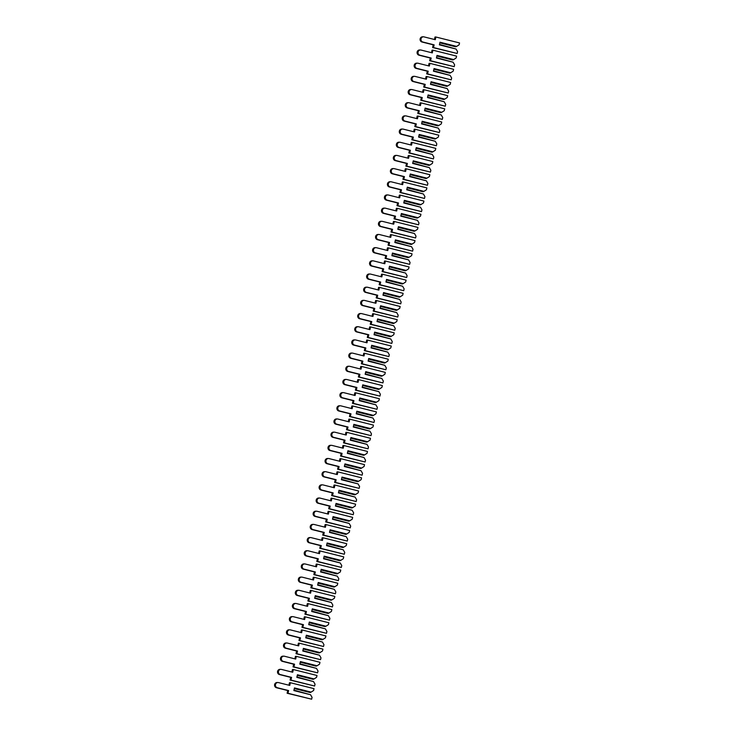<?xml version="1.0" encoding="UTF-8"?>
<svg xmlns="http://www.w3.org/2000/svg" width="736" height="736" viewBox="0 0 736 736"><rect width="100%" height="100%" fill="white"/><g stroke="black" fill="none" stroke-linecap="round" stroke-linejoin="round"><path stroke-width="1.1" d="M459.126 44.795L456.66 46.396L439.981 42.21L439.383 44.85L456.072 49.036L457.58 51.64L457.166 53.489L433.513 47.555L434.13 44.85L422.86 42.016A2.64 2.493 -89.3 0 1 423.467 36.809A2.64 2.493 -89.3 0 1 424.019 36.883L435.28 39.707L435.896 37.012L459.54 42.946L459.126 44.795M439.843 42.835L455.391 46.745L456.66 46.396M455.97 46.745L439.87 42.706M456.072 49.036L439.484 44.418M457.166 53.489L432.63 47.536L433.237 44.841L421.976 42.007A2.64 2.493 -89.3 0 1 422.584 36.8L423.467 36.809M434.442 39.496L435.004 37.002L435.896 37.012M432.63 47.536L433.513 47.555M433.237 44.841L434.13 44.85M456.154 57.969L453.689 59.579L437.009 55.393L436.42 58.024L453.1 62.21L454.618 64.823L454.195 66.663L430.551 60.729L431.158 58.024L419.888 55.2A2.64 2.493 -89.3 0 1 420.504 49.993A2.64 2.493 -89.3 0 1 421.047 50.057L432.317 52.891L432.924 50.186L456.578 56.12L456.154 57.969M436.871 56.019L452.419 59.92L453.689 59.579M452.999 59.929L436.899 55.89M453.1 62.21L436.512 57.601M454.195 66.663L429.658 60.72L430.266 58.015L419.005 55.191A2.64 2.493 -89.3 0 1 419.612 49.974L420.504 49.993M431.471 52.679L432.032 50.177L432.924 50.186M429.658 60.72L430.551 60.729M430.266 58.015L431.158 58.024M453.192 71.144L450.726 72.754L434.038 68.568L433.449 71.199L450.128 75.394L451.646 77.998L451.232 79.847L427.579 73.904L428.186 71.208L416.916 68.374A2.64 2.493 -89.3 0 1 417.533 63.167A2.64 2.493 -89.3 0 1 418.076 63.241L429.346 66.065L429.953 63.36L453.606 69.304L453.192 71.144M433.9 69.193L449.448 73.094L450.726 72.754M450.027 73.103L433.927 69.064M450.128 75.394L433.541 70.776M451.232 79.847L426.687 73.894L427.303 71.19L416.033 68.365A2.64 2.493 -89.3 0 1 416.64 63.158L417.533 63.167M428.499 65.854L429.07 63.351L429.953 63.36M426.687 73.894L427.579 73.904M427.303 71.19L428.186 71.208M450.22 84.327L447.755 85.928L431.075 81.742L430.477 84.382L447.157 88.568L448.675 91.172L448.261 93.021L424.608 87.087L425.215 84.382L413.954 81.558A2.64 2.493 -89.3 0 1 414.561 76.342A2.64 2.493 -89.3 0 1 415.104 76.415L426.374 79.24L426.981 76.544L450.634 82.478L450.22 84.327M430.928 82.368L446.485 86.278L447.755 85.928M447.056 86.287L430.956 82.239M447.157 88.568L430.569 83.95M448.261 93.021L423.724 87.078L424.332 84.373L413.062 81.54A2.64 2.493 -89.3 0 1 413.678 76.332L414.561 76.342M425.537 79.028L426.098 76.535L426.981 76.544M423.724 87.078L424.608 87.087M424.332 84.373L425.215 84.382M447.249 97.502L444.783 99.112L428.104 94.926L427.506 97.557L444.185 101.743L445.703 104.356L445.289 106.196L421.636 100.262L422.243 97.557L410.982 94.732A2.64 2.493 -89.3 0 1 411.59 89.525A2.64 2.493 -89.3 0 1 412.142 89.59L423.402 92.423L424.01 89.718L447.663 95.662L447.249 97.502M427.956 95.551L443.514 99.452L444.783 99.112M444.084 99.461L427.993 95.422M444.185 101.743L427.607 97.134M445.289 106.196L420.753 100.252L421.36 97.548L410.09 94.723A2.64 2.493 -89.3 0 1 410.706 89.507L411.59 89.525M422.565 92.212L423.126 89.709L424.01 89.718M420.753 100.252L421.636 100.262M421.36 97.548L422.243 97.557M444.277 110.676L441.812 112.286L425.132 108.1L424.534 110.74L441.223 114.926L442.732 117.53L442.318 119.379L418.664 113.436L419.281 110.74L408.011 107.907A2.64 2.493 -89.3 0 1 408.618 102.7A2.64 2.493 -89.3 0 1 409.17 102.773L420.431 105.598L421.047 102.893L444.691 108.836L444.277 110.676M424.994 108.726L440.542 112.636L441.812 112.286M441.122 112.636L425.022 108.597M441.223 114.926L424.635 110.308M442.318 119.379L417.781 113.427L418.388 110.731L407.128 107.898A2.64 2.493 -89.3 0 1 407.735 102.69L408.618 102.7M419.594 105.386L420.155 102.884L421.047 102.893M417.781 113.427L418.664 113.436M418.388 110.731L419.281 110.74M441.315 123.86L438.84 125.47L422.16 121.274L421.572 123.915L438.251 128.101L439.769 130.714L439.346 132.554L415.702 126.62L416.309 123.915L405.039 121.09A2.64 2.493 -89.3 0 1 405.656 115.874A2.64 2.493 -89.3 0 1 406.198 115.948L417.468 118.772L418.076 116.076L441.729 122.01L441.315 123.86M422.022 121.909L437.57 125.81L438.84 125.47M438.15 125.819L422.05 121.771M438.251 128.101L421.664 123.492M439.346 132.554L414.81 126.61L415.417 123.906L404.156 121.081A2.64 2.493 -89.3 0 1 404.763 115.865L405.656 115.874M416.622 118.57L417.183 116.067L418.076 116.076M414.81 126.61L415.702 126.62M415.417 123.906L416.309 123.915M438.343 137.034L435.878 138.644L419.189 134.458L418.6 137.089L435.28 141.275L436.798 143.888L436.384 145.737L412.73 139.794L413.338 137.089L402.068 134.265A2.64 2.493 -89.3 0 1 402.684 129.058A2.64 2.493 -89.3 0 1 403.227 129.122L414.497 131.956L415.104 129.251L438.757 135.194L438.343 137.034M419.051 135.084L434.599 138.984L435.878 138.644M435.178 138.994L419.078 134.955M435.28 141.275L418.692 136.666M436.384 145.737L411.838 139.785L412.454 137.08L401.184 134.256A2.64 2.493 -89.3 0 1 401.792 129.048L402.684 129.058M413.65 131.744L414.221 129.242L415.104 129.251M411.838 139.785L412.73 139.794M412.454 137.08L413.338 137.089M435.372 150.218L432.906 151.818L416.226 147.632L415.628 150.273L432.308 154.459L433.826 157.062L433.412 158.912L409.759 152.968L410.366 150.273L399.105 147.439A2.64 2.493 -89.3 0 1 399.712 142.232A2.64 2.493 -89.3 0 1 400.255 142.306L411.525 145.13L412.132 142.434L435.786 148.368L435.372 150.218M416.079 148.258L431.636 152.168L432.906 151.818M432.207 152.168L416.107 148.129M432.308 154.459L415.72 149.84M433.412 158.912L408.876 152.959L409.483 150.264L398.213 147.43A2.64 2.493 -89.3 0 1 398.829 142.223L399.712 142.232M410.688 144.918L411.249 142.416L412.132 142.434M408.876 152.959L409.759 152.968M409.483 150.264L410.366 150.273M432.4 163.392L429.934 165.002L413.255 160.816L412.657 163.447L429.336 167.633L430.854 170.246L430.44 172.086L406.787 166.152L407.394 163.447L396.134 160.623A2.64 2.493 -89.3 0 1 396.741 155.406A2.64 2.493 -89.3 0 1 397.293 155.48L408.554 158.314L409.161 155.609L432.814 161.543L432.4 163.392M413.108 161.442L428.665 165.342L429.934 165.002M429.235 165.352L413.144 161.304M429.336 167.633L412.758 163.024M430.44 172.086L405.904 166.143L406.511 163.438L395.241 160.614A2.64 2.493 -89.3 0 1 395.858 155.397L396.741 155.406M407.716 158.102L408.278 155.6L409.161 155.609M405.904 166.143L406.787 166.152M406.511 163.438L407.394 163.447M429.428 176.566L426.963 178.176L410.283 173.99L409.685 176.622L426.374 180.817L427.883 183.42L427.469 185.27L403.816 179.326L404.432 176.631L393.162 173.797A2.64 2.493 -89.3 0 1 393.769 168.59A2.64 2.493 -89.3 0 1 394.321 168.664L405.582 171.488L406.198 168.783L429.852 174.726L429.428 176.566M410.145 174.616L425.693 178.517L426.963 178.176M426.273 178.526L410.173 174.487M426.374 180.817L409.786 176.198M427.469 185.27L402.932 179.317L403.54 176.612L392.279 173.788A2.64 2.493 -89.3 0 1 392.886 168.581L393.769 168.59M404.745 171.276L405.306 168.774L406.198 168.783M402.932 179.317L403.816 179.326M403.54 176.612L404.432 176.631M426.466 189.75L423.991 191.351L407.312 187.165L406.723 189.805L423.402 193.991L424.92 196.595L424.497 198.444L400.853 192.51L401.46 189.805L390.19 186.981A2.64 2.493 -89.3 0 1 390.807 181.764A2.64 2.493 -89.3 0 1 391.35 181.838L402.62 184.662L403.227 181.967L426.88 187.901L426.466 189.75M407.174 187.79L422.722 191.7L423.991 191.351M423.301 191.7L407.201 187.662M423.402 193.991L406.815 189.373M424.497 198.444L399.961 192.492L400.568 189.796L389.307 186.962A2.64 2.493 -89.3 0 1 389.914 181.755L390.807 181.764M401.773 184.451L402.334 181.958L403.227 181.967M399.961 192.492L400.853 192.51M400.568 189.796L401.46 189.805M423.494 202.924L421.029 204.534L404.34 200.348L403.751 202.98L420.431 207.166L421.949 209.778L421.535 211.618L397.882 205.684L398.489 202.98L387.219 200.155A2.64 2.493 -89.3 0 1 387.835 194.948A2.64 2.493 -89.3 0 1 388.378 195.012L399.648 197.846L400.255 195.141L423.908 201.075L423.494 202.924M404.202 200.974L419.75 204.875L421.029 204.534M420.33 204.884L404.23 200.845M420.431 207.166L403.843 202.556M421.535 211.618L396.989 205.675L397.606 202.97L386.336 200.146A2.64 2.493 -89.3 0 1 386.943 194.93L387.835 194.948M398.802 197.634L399.372 195.132L400.255 195.141M396.989 205.675L397.882 205.684M397.606 202.97L398.489 202.98M420.523 216.099L418.057 217.709L401.378 213.523L400.78 216.154L417.459 220.349L418.977 222.953L418.563 224.802L394.91 218.859L395.517 216.163L384.256 213.33A2.64 2.493 -89.3 0 1 384.864 208.122A2.64 2.493 -89.3 0 1 385.406 208.196L396.676 211.02L397.284 208.316L420.937 214.259L420.523 216.099M401.23 214.148L416.788 218.049L418.057 217.709M417.358 218.058L401.258 214.02M417.459 220.349L400.872 215.731M418.563 224.802L394.027 218.85L394.634 216.154L383.364 213.32A2.64 2.493 -89.3 0 1 383.98 208.113L384.864 208.122M395.839 210.809L396.4 208.306L397.284 208.316M394.027 218.85L394.91 218.859M394.634 216.154L395.517 216.163M417.551 229.282L415.086 230.892L398.406 226.697L397.808 229.338L414.488 233.524L416.006 236.136L415.592 237.976L391.938 232.042L392.546 229.338L381.285 226.513A2.64 2.493 -89.3 0 1 381.892 221.297A2.64 2.493 -89.3 0 1 382.444 221.37L393.705 224.195L394.312 221.499L417.965 227.433L417.551 229.282M398.259 227.332L413.816 231.233L415.086 230.892M414.386 231.242L398.296 227.194M414.488 233.524L397.909 228.914M415.592 237.976L391.055 232.033L391.662 229.328L380.392 226.504A2.64 2.493 -89.3 0 1 381.009 221.288L381.892 221.297M392.868 223.983L393.429 221.49L394.312 221.499M391.055 232.033L391.938 232.042M391.662 229.328L392.546 229.338M414.58 242.457L412.114 244.067L395.434 239.881L394.836 242.512L411.525 246.698L413.034 249.311L412.62 251.151L388.967 245.217L389.583 242.512L378.313 239.688A2.64 2.493 -89.3 0 1 378.92 234.48A2.64 2.493 -89.3 0 1 379.472 234.545L390.733 237.378L391.35 234.674L415.003 240.617L414.58 242.457M395.296 240.506L410.844 244.407L412.114 244.067M411.424 244.416L395.324 240.378M411.525 246.698L394.938 242.089M412.62 251.151L388.084 245.208L388.691 242.503L377.43 239.678A2.64 2.493 -89.3 0 1 378.037 234.471L378.92 234.48M389.896 237.167L390.457 234.664L391.35 234.674M388.084 245.208L388.967 245.217M388.691 242.503L389.583 242.512M411.617 255.631L409.142 257.241L392.463 253.055L391.874 255.696L408.554 259.882L410.072 262.485L409.648 264.334L386.004 258.391L386.612 255.696L375.342 252.862A2.64 2.493 -89.3 0 1 375.958 247.655A2.64 2.493 -89.3 0 1 376.501 247.728L387.771 250.553L388.378 247.857L412.031 253.791L411.617 255.631M392.325 253.681L407.873 257.591L409.142 257.241M408.452 257.591L392.352 253.552M408.554 259.882L391.966 255.263M409.648 264.334L385.112 258.382L385.719 255.686L374.458 252.853A2.64 2.493 -89.3 0 1 375.066 247.646L375.958 247.655M386.924 250.341L387.486 247.839L388.378 247.857M385.112 258.382L386.004 258.391M385.719 255.686L386.612 255.696M408.646 268.815L406.18 270.425L389.491 266.23L388.902 268.87L405.582 273.056L407.1 275.669L406.686 277.509L383.033 271.575L383.64 268.87L372.37 266.046A2.64 2.493 -89.3 0 1 372.986 260.829A2.64 2.493 -89.3 0 1 373.529 260.903L384.799 263.736L385.406 261.032L409.06 266.966L408.646 268.815M389.353 266.864L404.901 270.765L406.18 270.425M405.481 270.774L389.381 266.726M405.582 273.056L388.994 268.447M406.686 277.509L382.14 271.566L382.757 268.861L371.487 266.036A2.64 2.493 -89.3 0 1 372.094 260.82L372.986 260.829M383.953 263.525L384.523 261.022L385.406 261.032M382.14 271.566L383.033 271.575M382.757 268.861L383.64 268.87M405.674 281.989L403.208 283.599L386.529 279.413L385.931 282.044L402.61 286.24L404.128 288.843L403.714 290.692L380.061 284.749L380.668 282.054L369.408 279.22A2.64 2.493 -89.3 0 1 370.015 274.013A2.64 2.493 -89.3 0 1 370.558 274.086L381.828 276.911L382.435 274.206L406.088 280.149L405.674 281.989M386.382 280.039L401.939 283.94L403.208 283.599M402.509 283.949L386.409 279.91M402.61 286.24L386.023 281.621M403.714 290.692L379.178 284.74L379.785 282.035L368.515 279.211A2.64 2.493 -89.3 0 1 369.132 274.004L370.015 274.013M380.99 276.699L381.552 274.197L382.435 274.206M379.178 284.74L380.061 284.749M379.785 282.035L380.668 282.054M402.702 295.173L400.237 296.774L383.557 292.588L382.959 295.228L399.639 299.414L401.157 302.018L400.743 303.867L377.09 297.933L377.697 295.228L366.436 292.404A2.64 2.493 -89.3 0 1 367.043 287.187A2.64 2.493 -89.3 0 1 367.595 287.261L378.856 290.085L379.463 287.39L403.116 293.324L402.702 295.173M383.41 293.213L398.967 297.123L400.237 296.774M399.538 297.123L383.447 293.084M399.639 299.414L383.06 294.796M400.743 303.867L376.206 297.914L376.814 295.219L365.544 292.385A2.64 2.493 -89.3 0 1 366.16 287.178L367.043 287.187M378.019 289.874L378.58 287.38L379.463 287.39M376.206 297.914L377.09 297.933M376.814 295.219L377.697 295.228M399.731 308.347L397.265 309.957L380.586 305.771L379.988 308.402L396.676 312.588L398.185 315.201L397.771 317.041L374.118 311.107L374.734 308.402L363.464 305.578A2.64 2.493 -89.3 0 1 364.072 300.371A2.64 2.493 -89.3 0 1 364.624 300.435L375.884 303.269L376.501 300.564L400.154 306.498L399.731 308.347M380.448 306.397L395.996 310.298L397.265 309.957M396.575 310.307L380.475 306.268M396.676 312.588L380.089 307.979M397.771 317.041L373.235 311.098L373.842 308.393L362.581 305.569A2.64 2.493 -89.3 0 1 363.188 300.352L364.072 300.371M375.047 303.057L375.608 300.555L376.501 300.564M373.235 311.098L374.118 311.107M373.842 308.393L374.734 308.402M396.768 321.522L394.294 323.132L377.614 318.946L377.025 321.577L393.705 325.772L395.223 328.376L394.8 330.225L371.156 324.282L371.763 321.586L360.493 318.752A2.64 2.493 -89.3 0 1 361.109 313.545A2.64 2.493 -89.3 0 1 361.652 313.619L372.922 316.443L373.529 313.738L397.182 319.682L396.768 321.522M377.476 319.571L393.024 323.472L394.294 323.132M393.604 323.481L377.504 319.442M393.705 325.772L377.117 321.154M394.8 330.225L370.263 324.272L370.87 321.577L359.61 318.743A2.64 2.493 -89.3 0 1 360.217 313.536L361.109 313.545M372.076 316.232L372.637 313.729L373.529 313.738M370.263 324.272L371.156 324.282M370.87 321.577L371.763 321.586M393.797 334.705L391.331 336.315L374.642 332.12L374.054 334.76L390.733 338.946L392.251 341.559L391.837 343.399L368.184 337.465L368.791 334.76L357.521 331.936A2.64 2.493 -89.3 0 1 358.138 326.72A2.64 2.493 -89.3 0 1 358.68 326.793L369.95 329.618L370.558 326.922L394.211 332.856L393.797 334.705M374.504 332.746L390.052 336.656L391.331 336.315M390.632 336.665L374.532 332.617M390.733 338.946L374.146 334.328M391.837 343.399L367.292 337.456L367.908 334.751L356.638 331.918A2.64 2.493 -89.3 0 1 357.245 326.71L358.138 326.72M369.104 329.406L369.674 326.913L370.558 326.922M367.292 337.456L368.184 337.465M367.908 334.751L368.791 334.76M390.825 347.88L388.36 349.49L371.68 345.304L371.082 347.935L387.762 352.121L389.28 354.734L388.866 356.574L365.212 350.64L365.82 347.935L354.559 345.11A2.64 2.493 -89.3 0 1 355.166 339.903A2.64 2.493 -89.3 0 1 355.709 339.968L366.979 342.801L367.586 340.096L391.239 346.04L390.825 347.88M371.533 345.929L387.09 349.83L388.36 349.49M387.66 349.839L371.56 345.8M387.762 352.121L371.183 347.512M388.866 356.574L364.329 350.63L364.936 347.926L353.666 345.101A2.64 2.493 -89.3 0 1 354.283 339.885L355.166 339.903M366.142 342.59L366.703 340.087L367.586 340.096M364.329 350.63L365.212 350.64M364.936 347.926L365.82 347.935M387.854 361.054L385.388 362.664L368.708 358.478L368.11 361.118L384.79 365.304L386.308 367.908L385.894 369.757L362.241 363.814L362.848 361.118L351.587 358.285A2.64 2.493 -89.3 0 1 352.194 353.078A2.64 2.493 -89.3 0 1 352.746 353.151L364.007 355.976L364.614 353.271L388.268 359.214L387.854 361.054M368.561 359.104L384.118 363.014L385.388 362.664M384.689 363.014L368.598 358.975M384.79 365.304L368.212 360.686M385.894 369.757L361.358 363.805L361.965 361.109L350.695 358.276A2.64 2.493 -89.3 0 1 351.311 353.068L352.194 353.078M363.17 355.764L363.731 353.262L364.614 353.271M361.358 363.805L362.241 363.814M361.965 361.109L362.848 361.118M384.882 374.238L382.416 375.848L365.737 371.652L365.139 374.293L381.828 378.479L383.336 381.092L382.922 382.932L359.269 376.998L359.886 374.293L348.616 371.468A2.64 2.493 -89.3 0 1 349.223 366.252A2.64 2.493 -89.3 0 1 349.775 366.326L361.036 369.15L361.652 366.454L385.305 372.388L384.882 374.238M365.599 372.287L381.147 376.188L382.416 375.848M381.726 376.197L365.626 372.149M381.828 378.479L365.24 373.87M382.922 382.932L358.386 376.988L358.993 374.284L347.732 371.459A2.64 2.493 -89.3 0 1 348.34 366.243L349.223 366.252M360.198 368.948L360.76 366.445L361.652 366.454M358.386 376.988L359.269 376.998M358.993 374.284L359.886 374.293M381.92 387.412L379.445 389.022L362.765 384.836L362.176 387.467L378.856 391.653L380.374 394.266L379.951 396.115L356.307 390.172L356.914 387.467L345.644 384.643A2.64 2.493 -89.3 0 1 346.26 379.436A2.64 2.493 -89.3 0 1 346.803 379.5L358.073 382.334L358.68 379.629L382.334 385.572L381.92 387.412M362.627 385.462L378.175 389.362L379.445 389.022M378.755 389.372L362.655 385.333M378.856 391.653L362.268 387.044M379.951 396.115L355.414 390.163L356.022 387.458L344.761 384.634A2.64 2.493 -89.3 0 1 345.368 379.426L346.26 379.436M357.227 382.122L357.788 379.62L358.68 379.629M355.414 390.163L356.307 390.172M356.022 387.458L356.914 387.467M378.948 400.596L376.482 402.196L359.794 398.01L359.205 400.651L375.884 404.837L377.402 407.44L376.988 409.29L353.335 403.346L353.942 400.651L342.672 397.817A2.64 2.493 -89.3 0 1 343.289 392.61A2.64 2.493 -89.3 0 1 343.832 392.684L355.102 395.508L355.709 392.812L379.362 398.746L378.948 400.596M359.656 398.636L375.204 402.546L376.482 402.196M375.783 402.546L359.683 398.507M375.884 404.837L359.297 400.218M376.988 409.29L352.443 403.337L353.059 400.642L341.789 397.808A2.64 2.493 -89.3 0 1 342.396 392.601L343.289 392.61M354.255 395.296L354.826 392.794L355.709 392.812M352.443 403.337L353.335 403.346M353.059 400.642L353.942 400.651M375.976 413.77L373.511 415.38L356.831 411.194L356.233 413.825L372.913 418.011L374.431 420.624L374.017 422.464L350.364 416.53L350.971 413.825L339.71 411.001A2.64 2.493 -89.3 0 1 340.317 405.784A2.64 2.493 -89.3 0 1 340.869 405.858L352.13 408.692L352.737 405.987L376.39 411.921L375.976 413.77M356.684 411.82L372.241 415.72L373.511 415.38M372.812 415.73L356.712 411.691M372.913 418.011L356.334 413.402M374.017 422.464L349.48 416.521L350.088 413.816L338.818 410.992A2.64 2.493 -89.3 0 1 339.434 405.775L340.317 405.784M351.293 408.48L351.854 405.978L352.737 405.987M349.48 416.521L350.364 416.53M350.088 413.816L350.971 413.825M373.005 426.944L370.539 428.554L353.86 424.368L353.262 427L369.941 431.195L371.459 433.798L371.045 435.648L347.392 429.704L347.999 427.009L336.738 424.175A2.64 2.493 -89.3 0 1 337.346 418.968A2.64 2.493 -89.3 0 1 337.898 419.042L349.158 421.866L349.766 419.161L373.419 425.104L373.005 426.944M353.712 424.994L369.27 428.895L370.539 428.554M369.84 428.904L353.749 424.865M369.941 431.195L353.363 426.576M371.045 435.648L346.509 429.695L347.116 426.99L335.846 424.166A2.64 2.493 -89.3 0 1 336.462 418.959L337.346 418.968M348.321 421.654L348.882 419.152L349.766 419.161M346.509 429.695L347.392 429.704M347.116 426.99L347.999 427.009M370.033 440.128L367.568 441.729L350.888 437.543L350.29 440.183L366.979 444.369L368.488 446.973L368.074 448.822L344.42 442.888L345.037 440.183L333.767 437.359A2.64 2.493 -89.3 0 1 334.374 432.142A2.64 2.493 -89.3 0 1 334.926 432.216L346.187 435.04L346.803 432.345L370.456 438.279L370.033 440.128M350.75 438.168L366.298 442.078L367.568 441.729M366.878 442.088L350.778 438.04M366.979 444.369L350.391 439.751M368.074 448.822L343.537 442.87L344.144 440.174L332.884 437.34A2.64 2.493 -89.3 0 1 333.491 432.133L334.374 432.142M345.35 434.829L345.911 432.336L346.803 432.345M343.537 442.87L344.42 442.888M344.144 440.174L345.037 440.183M367.071 453.302L364.596 454.912L347.916 450.726L347.328 453.358L364.007 457.544L365.525 460.156L365.111 461.996L341.458 456.062L342.065 453.358L330.795 450.533A2.64 2.493 -89.3 0 1 331.412 445.326A2.64 2.493 -89.3 0 1 331.954 445.39L343.224 448.224L343.832 445.519L367.485 451.453L367.071 453.302M347.778 451.352L363.326 455.253L364.596 454.912M363.906 455.262L347.806 451.223M364.007 457.544L347.42 452.934M365.111 461.996L340.566 456.053L341.173 453.348L329.912 450.524A2.64 2.493 -89.3 0 1 330.519 445.308L331.412 445.326M342.378 448.012L342.948 445.51L343.832 445.519M340.566 456.053L341.458 456.062M341.173 453.348L342.065 453.358M364.099 466.477L361.634 468.087L344.945 463.901L344.356 466.541L361.036 470.727L362.554 473.331L362.14 475.18L338.486 469.237L339.094 466.541L327.824 463.708A2.64 2.493 -89.3 0 1 328.44 458.5A2.64 2.493 -89.3 0 1 328.983 458.574L340.253 461.398L340.86 458.694L364.513 464.637L364.099 466.477M344.807 464.526L360.355 468.427L361.634 468.087M360.934 468.436L344.834 464.398M361.036 470.727L344.448 466.109M362.14 475.18L337.594 469.228L338.21 466.532L326.94 463.698A2.64 2.493 -89.3 0 1 327.548 458.491L328.44 458.5M339.406 461.187L339.977 458.684L340.86 458.694M337.594 469.228L338.486 469.237M338.21 466.532L339.094 466.541M361.128 479.66L358.662 481.27L341.982 477.075L341.384 479.716L358.064 483.902L359.582 486.514L359.168 488.354L335.515 482.42L336.122 479.716L324.861 476.891A2.64 2.493 -89.3 0 1 325.468 471.675A2.64 2.493 -89.3 0 1 326.02 471.748L337.281 474.573L337.888 471.877L361.542 477.811L361.128 479.66M341.835 477.71L357.392 481.611L358.662 481.27M357.963 481.62L341.863 477.572M358.064 483.902L341.486 479.292M359.168 488.354L334.632 482.411L335.239 479.706L323.969 476.882A2.64 2.493 -89.3 0 1 324.585 471.666L325.468 471.675M336.444 474.37L337.005 471.868L337.888 471.877M334.632 482.411L335.515 482.42M335.239 479.706L336.122 479.716M358.156 492.835L355.69 494.445L339.011 490.259L338.413 492.89L355.092 497.076L356.61 499.689L356.196 501.529L332.543 495.595L333.15 492.89L321.89 490.066A2.64 2.493 -89.3 0 1 322.497 484.858A2.64 2.493 -89.3 0 1 323.049 484.923L334.31 487.756L334.917 485.052L358.57 490.995L358.156 492.835M338.864 490.884L354.421 494.785L355.69 494.445M354.991 494.794L338.9 490.756M355.092 497.076L338.514 492.467M356.196 501.529L331.66 495.586L332.267 492.881L320.997 490.056A2.64 2.493 -89.3 0 1 321.614 484.849L322.497 484.858M333.472 487.545L334.034 485.042L334.917 485.052M331.66 495.586L332.543 495.595M332.267 492.881L333.15 492.89M355.184 506.009L352.719 507.619L336.039 503.433L335.441 506.074L352.13 510.26L353.648 512.863L353.225 514.712L329.572 508.769L330.188 506.074L318.918 503.24A2.64 2.493 -89.3 0 1 319.525 498.033A2.64 2.493 -89.3 0 1 320.077 498.106L331.338 500.931L331.954 498.235L355.608 504.169L355.184 506.009M335.901 504.059L351.449 507.969L352.719 507.619M352.029 507.969L335.929 503.93M352.13 510.26L335.542 505.641M353.225 514.712L328.688 508.76L329.296 506.064L318.035 503.231A2.64 2.493 -89.3 0 1 318.642 498.024L319.525 498.033M330.501 500.719L331.062 498.217L331.954 498.235M328.688 508.76L329.572 508.769M329.296 506.064L330.188 506.074M352.222 519.193L349.747 520.803L333.068 516.617L332.479 519.248L349.158 523.434L350.676 526.047L350.262 527.887L326.609 521.953L327.216 519.248L315.946 516.424A2.64 2.493 -89.3 0 1 316.563 511.207A2.64 2.493 -89.3 0 1 317.106 511.281L328.376 514.114L328.983 511.41L352.636 517.344L352.222 519.193M332.93 517.242L348.478 521.143L349.747 520.803M349.057 521.152L332.957 517.104M349.158 523.434L332.571 518.825M350.262 527.887L325.717 521.944L326.324 519.239L315.063 516.414A2.64 2.493 -89.3 0 1 315.67 511.198L316.563 511.207M327.529 513.903L328.1 511.4L328.983 511.41M325.717 521.944L326.609 521.953M326.324 519.239L327.216 519.248M349.25 532.367L346.785 533.977L330.096 529.791L329.507 532.422L346.187 536.618L347.705 539.221L347.291 541.07L323.638 535.127L324.245 532.432L312.975 529.598A2.64 2.493 -89.3 0 1 313.591 524.391A2.64 2.493 -89.3 0 1 314.134 524.464L325.404 527.289L326.011 524.584L349.664 530.527L349.25 532.367M329.958 530.417L345.506 534.318L346.785 533.977M346.086 534.327L329.986 530.288M346.187 536.618L329.599 531.999M347.291 541.07L322.745 535.118L323.362 532.413L312.092 529.589A2.64 2.493 -89.3 0 1 312.699 524.382L313.591 524.391M324.558 527.077L325.128 524.575L326.011 524.584M322.745 535.118L323.638 535.127M323.362 532.413L324.245 532.432M346.279 545.551L343.813 547.152L327.134 542.966L326.536 545.606L343.215 549.792L344.733 552.396L344.319 554.245L320.666 548.311L321.273 545.606L310.012 542.782A2.64 2.493 -89.3 0 1 310.62 537.565A2.64 2.493 -89.3 0 1 311.172 537.639L322.432 540.463L323.04 537.768L346.693 543.702L346.279 545.551M326.986 543.591L342.544 547.501L343.813 547.152M343.114 547.501L327.014 543.462M343.215 549.792L326.637 545.174M344.319 554.245L319.783 548.292L320.39 545.597L309.12 542.763A2.64 2.493 -89.3 0 1 309.736 537.556L310.62 537.565M321.595 540.252L322.156 537.758L323.04 537.768M319.783 548.292L320.666 548.311M320.39 545.597L321.273 545.606M343.307 558.725L340.842 560.335L324.162 556.149L323.564 558.78L340.244 562.966L341.762 565.579L341.348 567.419L317.694 561.485L318.302 558.78L307.041 555.956A2.64 2.493 -89.3 0 1 307.648 550.749A2.64 2.493 -89.3 0 1 308.2 550.813L319.461 553.647L320.068 550.942L343.721 556.876L343.307 558.725M324.024 556.775L339.572 560.676L340.842 560.335M340.152 560.685L324.052 556.646M340.244 562.966L323.665 558.357M341.348 567.419L316.811 561.476L317.418 558.771L306.148 555.947A2.64 2.493 -89.3 0 1 306.765 550.73L307.648 550.749M318.624 553.435L319.185 550.933L320.068 550.942M316.811 561.476L317.694 561.485M317.418 558.771L318.302 558.78M340.336 571.9L337.87 573.51L321.19 569.324L320.592 571.955L337.281 576.15L338.799 578.754L338.376 580.603L314.723 574.66L315.339 571.964L304.069 569.13A2.64 2.493 -89.3 0 1 304.676 563.923A2.64 2.493 -89.3 0 1 305.228 563.997L316.489 566.821L317.106 564.116L340.759 570.06L340.336 571.9M321.052 569.949L336.6 573.85L337.87 573.51M337.18 573.859L321.08 569.82M337.281 576.15L320.694 571.532M338.376 580.603L313.84 574.65L314.447 571.955L303.186 569.121A2.64 2.493 -89.3 0 1 303.793 563.914L304.676 563.923M315.652 566.61L316.213 564.107L317.106 564.116M313.84 574.65L314.723 574.66M314.447 571.955L315.339 571.964M337.373 585.083L334.898 586.693L318.219 582.498L317.63 585.138L334.31 589.324L335.828 591.937L335.414 593.777L311.76 587.843L312.368 585.138L301.098 582.314A2.64 2.493 -89.3 0 1 301.714 577.098A2.64 2.493 -89.3 0 1 302.257 577.171L313.527 579.996L314.134 577.3L337.787 583.234L337.373 585.083M318.081 583.124L333.629 587.034L334.898 586.693M334.208 587.043L318.108 582.995M334.31 589.324L317.722 584.715M335.414 593.777L310.868 587.834L311.475 585.129L300.214 582.296A2.64 2.493 -89.3 0 1 300.822 577.088L301.714 577.098M312.68 579.784L313.251 577.291L314.134 577.3M310.868 587.834L311.76 587.843M311.475 585.129L312.368 585.138M334.402 598.258L331.936 599.868L315.247 595.682L314.658 598.313L331.338 602.499L332.856 605.112L332.442 606.952L308.789 601.018L309.396 598.313L298.126 595.488A2.64 2.493 -89.3 0 1 298.742 590.281A2.64 2.493 -89.3 0 1 299.285 590.346L310.555 593.179L311.162 590.474L334.816 596.418L334.402 598.258M315.109 596.307L330.657 600.208L331.936 599.868M331.237 600.217L315.137 596.178M331.338 602.499L314.75 597.89M332.442 606.952L307.896 601.008L308.513 598.304L297.243 595.479A2.64 2.493 -89.3 0 1 297.85 590.263L298.742 590.281M309.709 592.968L310.279 590.465L311.162 590.474M307.896 601.008L308.789 601.018M308.513 598.304L309.396 598.313M331.43 611.432L328.964 613.042L312.285 608.856L311.687 611.496L328.366 615.682L329.884 618.286L329.47 620.135L305.817 614.192L306.424 611.496L295.164 608.663A2.64 2.493 -89.3 0 1 295.771 603.456A2.64 2.493 -89.3 0 1 296.323 603.529L307.584 606.354L308.191 603.658L331.844 609.592L331.43 611.432M312.138 609.482L327.695 613.392L328.964 613.042M328.265 613.392L312.174 609.353M328.366 615.682L311.788 611.064M329.47 620.135L304.934 614.183L305.541 611.487L294.271 608.654A2.64 2.493 -89.3 0 1 294.888 603.446L295.771 603.456M306.746 606.142L307.308 603.64L308.191 603.658M304.934 614.183L305.817 614.192M305.541 611.487L306.424 611.496M328.458 624.616L325.993 626.226L309.313 622.03L308.715 624.671L325.395 628.857L326.913 631.47L326.499 633.31L302.846 627.376L303.453 624.671L292.192 621.846A2.64 2.493 -89.3 0 1 292.799 616.63A2.64 2.493 -89.3 0 1 293.351 616.704L304.612 619.537L305.219 616.832L328.872 622.766L328.458 624.616M309.175 622.665L324.723 626.566L325.993 626.226M325.303 626.575L309.203 622.527M325.395 628.857L308.816 624.248M326.499 633.31L301.962 627.366L302.57 624.662L291.309 621.837A2.64 2.493 -89.3 0 1 291.916 616.621L292.799 616.63M303.775 619.326L304.336 616.823L305.219 616.832M301.962 627.366L302.846 627.376M302.57 624.662L303.453 624.671M325.487 637.79L323.021 639.4L306.342 635.214L305.753 637.845L322.432 642.031L323.95 644.644L323.527 646.493L299.874 640.55L300.49 637.854L289.22 635.021A2.64 2.493 -89.3 0 1 289.828 629.814A2.64 2.493 -89.3 0 1 290.38 629.878L301.64 632.712L302.257 630.007L325.91 635.95L325.487 637.79M306.204 635.84L321.752 639.74L323.021 639.4M322.331 639.75L306.231 635.711M322.432 642.031L305.845 637.422M323.527 646.493L298.991 640.541L299.598 637.836L288.337 635.012A2.64 2.493 -89.3 0 1 288.944 629.804L289.828 629.814M300.803 632.5L301.364 629.998L302.257 630.007M298.991 640.541L299.874 640.55M299.598 637.836L300.49 637.854M322.524 650.974L320.05 652.574L303.37 648.388L302.781 651.029L319.461 655.215L320.979 657.818L320.565 659.668L296.912 653.734L297.519 651.029L286.249 648.195A2.64 2.493 -89.3 0 1 286.865 642.988A2.64 2.493 -89.3 0 1 287.408 643.062L298.678 645.886L299.285 643.19L322.938 649.124L322.524 650.974M303.232 649.014L318.78 652.924L320.05 652.574M319.36 652.924L303.26 648.885M319.461 655.215L302.873 650.596M320.565 659.668L296.019 653.715L296.626 651.02L285.366 648.186A2.64 2.493 -89.3 0 1 285.973 642.979L286.865 642.988M297.832 645.674L298.402 643.172L299.285 643.19M296.019 653.715L296.912 653.734M296.626 651.02L297.519 651.029M319.553 664.148L317.087 665.758L300.398 661.572L299.81 664.203L316.489 668.389L318.007 671.002L317.593 672.842L293.94 666.908L294.547 664.203L283.277 661.379A2.64 2.493 -89.3 0 1 283.894 656.162A2.64 2.493 -89.3 0 1 284.436 656.236L295.706 659.07L296.314 656.365L319.967 662.299L319.553 664.148M300.26 662.198L315.818 666.098L317.087 665.758M316.388 666.108L300.288 662.069M316.489 668.389L299.902 663.78M317.593 672.842L293.048 666.899L293.664 664.194L282.394 661.37A2.64 2.493 -89.3 0 1 283.001 656.153L283.894 656.162M294.86 658.858L295.43 656.356L296.314 656.365M293.048 666.899L293.94 666.908M293.664 664.194L294.547 664.203M316.581 677.322L314.116 678.932L297.436 674.746L296.838 677.378L313.518 681.573L315.036 684.176L314.622 686.026L290.968 680.082L291.576 677.387L280.315 674.553A2.64 2.493 -89.3 0 1 280.922 669.346A2.64 2.493 -89.3 0 1 281.474 669.42L292.735 672.244L293.342 669.539L316.995 675.482L316.581 677.322M297.289 675.372L312.846 679.273L314.116 678.932M313.416 679.282L297.326 675.243M313.518 681.573L296.939 676.954M314.622 686.026L290.085 680.073L290.692 677.368L279.422 674.544A2.64 2.493 -89.3 0 1 280.039 669.337L280.922 669.346M291.898 672.032L292.459 669.53L293.342 669.539M290.085 680.073L290.968 680.082M290.692 677.368L291.576 677.387M313.61 690.506L311.144 692.107L294.464 687.921L293.866 690.561L310.546 694.747L312.064 697.351L311.65 699.2L287.997 693.266L288.604 690.561L277.343 687.737A2.64 2.493 -89.3 0 1 277.95 682.52A2.64 2.493 -89.3 0 1 278.502 682.594L289.763 685.418L290.37 682.723L314.024 688.657L313.61 690.506M294.326 688.546L309.874 692.456L311.144 692.107M310.454 692.466L294.354 688.418M310.546 694.747L293.968 690.129M311.65 699.2L287.114 693.248L287.721 690.552L276.46 687.718A2.64 2.493 -89.3 0 1 277.067 682.511L277.95 682.52M288.926 685.207L289.487 682.714L290.37 682.723M287.114 693.248L287.997 693.266M287.721 690.552L288.604 690.561M421.976 42.007L422.86 42.016M419.005 55.191L419.888 55.2M416.033 68.365L416.916 68.374M413.062 81.54L413.954 81.558M410.09 94.723L410.982 94.732M407.128 107.898L408.011 107.907M404.156 121.081L405.039 121.09M401.184 134.256L402.068 134.265M398.213 147.43L399.105 147.439M395.241 160.614L396.134 160.623M392.279 173.788L393.162 173.797M389.307 186.962L390.19 186.981M386.336 200.146L387.219 200.155M383.364 213.32L384.256 213.33M380.392 226.504L381.285 226.513M377.43 239.678L378.313 239.688M374.458 252.853L375.342 252.862M371.487 266.036L372.37 266.046M368.515 279.211L369.408 279.22M365.544 292.385L366.436 292.404M362.581 305.569L363.464 305.578M359.61 318.743L360.493 318.752M356.638 331.918L357.521 331.936M353.666 345.101L354.559 345.11M350.695 358.276L351.587 358.285M347.732 371.459L348.616 371.468M344.761 384.634L345.644 384.643M341.789 397.808L342.672 397.817M338.818 410.992L339.71 411.001M335.846 424.166L336.738 424.175M332.884 437.34L333.767 437.359M329.912 450.524L330.795 450.533M326.94 463.698L327.824 463.708M323.969 476.882L324.861 476.891M320.997 490.056L321.89 490.066M318.035 503.231L318.918 503.24M315.063 516.414L315.946 516.424M312.092 529.589L312.975 529.598M309.12 542.763L310.012 542.782M306.148 555.947L307.041 555.956M303.186 569.121L304.069 569.13M300.214 582.296L301.098 582.314M297.243 595.479L298.126 595.488M294.271 608.654L295.164 608.663M291.309 621.837L292.192 621.846M288.337 635.012L289.22 635.021M285.366 648.186L286.249 648.195M282.394 661.37L283.277 661.379M279.422 674.544L280.315 674.553M276.46 687.718L277.343 687.737"/></g></svg>
